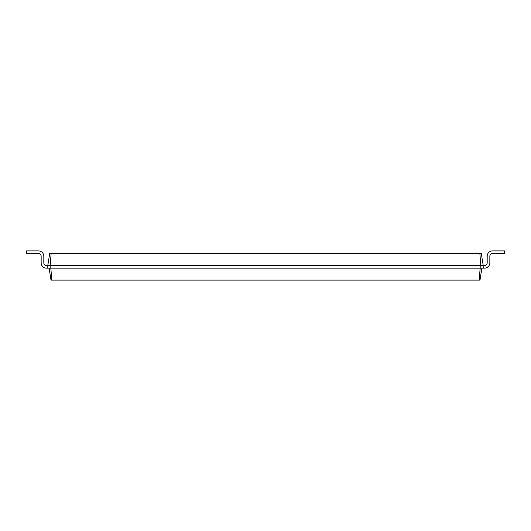 <?xml version="1.0" encoding="UTF-8"?>
<svg xmlns="http://www.w3.org/2000/svg" width="531" height="531" viewBox="0 0 531 531"><rect width="100%" height="100%" fill="white"/><g stroke="black" fill="none" stroke-linecap="round" stroke-linejoin="round"><path stroke-width="0.8" d="M483.21 265.5L484.537 265.5A2.655 2.655 0 0 0 487.192 262.845L487.192 256.207A5.31 5.31 0 0 1 492.502 250.897L504.45 250.897L504.45 253.552L492.502 253.552A2.655 2.655 0 0 0 489.847 256.207L489.847 262.845A5.31 5.31 0 0 1 484.537 268.155L483.21 268.155L483.21 265.5L481.318 253.552L479.871 253.552L480.82 265.5L483.21 265.5M51.129 253.552L50.179 265.5L47.79 265.5L49.682 253.552L479.871 253.552M46.462 265.5A2.655 2.655 0 0 1 43.807 262.845A2.655 2.655 0 0 0 46.462 265.5A2.655 2.655 0 0 1 43.807 262.845A2.655 2.655 0 0 0 46.462 265.5A2.655 2.655 0 0 1 43.807 262.845A2.655 2.655 0 0 0 46.462 265.5A2.655 2.655 0 0 1 43.807 262.845A2.655 2.655 0 0 0 46.462 265.5A2.655 2.655 0 0 1 43.807 262.845A2.655 2.655 0 0 0 46.462 265.5A2.655 2.655 0 0 1 43.807 262.845A2.655 2.655 0 0 0 46.462 265.5A2.655 2.655 0 0 1 43.807 262.845A2.655 2.655 0 0 0 46.462 265.5A2.655 2.655 0 0 1 43.807 262.845A2.655 2.655 0 0 0 46.462 265.5L47.79 265.5L47.79 268.155L50.179 268.155L50.179 265.5L480.82 265.5L480.82 268.155L483.21 268.155M481.882 268.155L479.991 280.102L51.009 280.102L49.117 268.155M484.537 265.5A2.655 2.655 0 0 0 487.192 262.845A2.655 2.655 0 0 1 484.537 265.5A2.655 2.655 0 0 0 487.192 262.845A2.655 2.655 0 0 1 484.537 265.5A2.655 2.655 0 0 0 487.192 262.845A2.655 2.655 0 0 1 484.537 265.5A2.655 2.655 0 0 0 487.192 262.845A2.655 2.655 0 0 1 484.537 265.5A2.655 2.655 0 0 0 487.192 262.845A2.655 2.655 0 0 1 484.537 265.5A2.655 2.655 0 0 0 487.192 262.845A2.655 2.655 0 0 1 484.537 265.5A2.655 2.655 0 0 0 487.192 262.845A2.655 2.655 0 0 1 484.537 265.5A2.655 2.655 0 0 0 487.192 262.845L487.192 256.207M492.502 253.552A2.655 2.655 0 0 0 489.847 256.207A2.655 2.655 0 0 1 492.502 253.552A2.655 2.655 0 0 0 489.847 256.207A2.655 2.655 0 0 1 492.502 253.552A2.655 2.655 0 0 0 489.847 256.207A2.655 2.655 0 0 1 492.502 253.552A2.655 2.655 0 0 0 489.847 256.207A2.655 2.655 0 0 1 492.502 253.552A2.655 2.655 0 0 0 489.847 256.207A2.655 2.655 0 0 1 492.502 253.552A2.655 2.655 0 0 0 489.847 256.207A2.655 2.655 0 0 1 492.502 253.552A2.655 2.655 0 0 0 489.847 256.207A2.655 2.655 0 0 1 492.502 253.552A2.655 2.655 0 0 0 489.847 256.207L489.847 262.845M50.179 268.155L480.82 268.155M480.157 268.155L479.208 280.102M50.843 268.155L51.792 280.102M43.807 256.207L43.807 262.845L43.807 256.207A5.31 5.31 0 0 0 38.497 250.897L26.55 250.897L26.55 253.552L38.497 253.552A2.655 2.655 0 0 1 41.152 256.207L41.152 262.845A5.31 5.31 0 0 0 46.462 268.155L47.79 268.155M38.497 253.552A2.655 2.655 0 0 1 41.152 256.207A2.655 2.655 0 0 0 38.497 253.552A2.655 2.655 0 0 1 41.152 256.207A2.655 2.655 0 0 0 38.497 253.552A2.655 2.655 0 0 1 41.152 256.207A2.655 2.655 0 0 0 38.497 253.552A2.655 2.655 0 0 1 41.152 256.207A2.655 2.655 0 0 0 38.497 253.552A2.655 2.655 0 0 1 41.152 256.207A2.655 2.655 0 0 0 38.497 253.552A2.655 2.655 0 0 1 41.152 256.207A2.655 2.655 0 0 0 38.497 253.552A2.655 2.655 0 0 1 41.152 256.207A2.655 2.655 0 0 0 38.497 253.552A2.655 2.655 0 0 1 41.152 256.207L41.152 262.845"/></g></svg>

